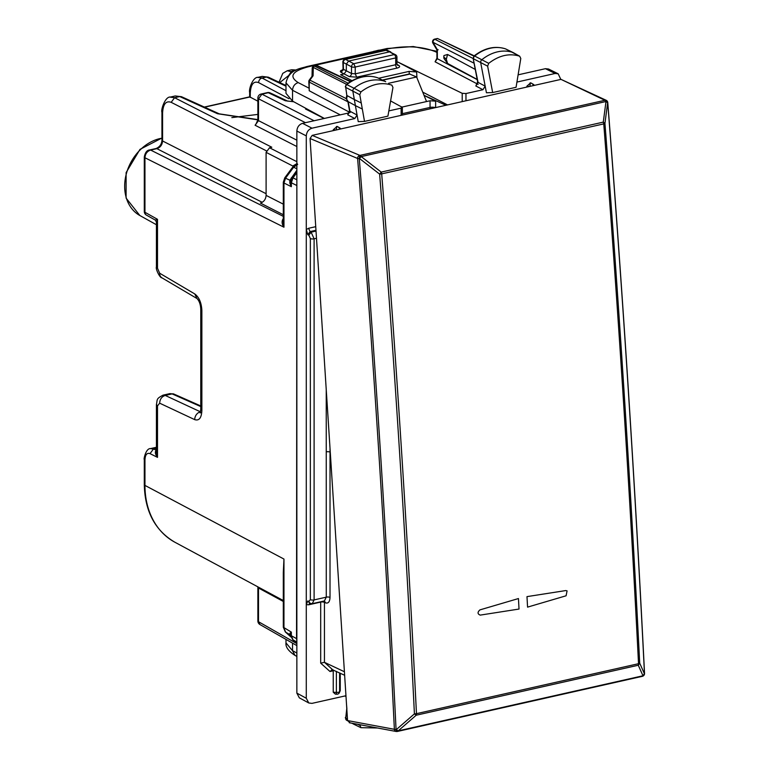 <?xml version="1.0" encoding="UTF-8"?>
<svg xmlns="http://www.w3.org/2000/svg" width="770" height="770" viewBox="0 0 770 770"><rect width="100%" height="100%" fill="white"/><g stroke="black" fill="none" stroke-linecap="round" stroke-linejoin="round"><path stroke-width="1.16" d="M257.873 114.403L231.837 117.618M306.633 108.782L305.555 109.022L324.132 118.493M257.873 101.197L249.672 96.847L204.3 107.059M175.271 95.961L181.47 96.693L175.271 95.961L170.353 97.068M285.988 90.696L262.079 78.03L257.719 77.414M295.661 70.311L291.426 69.82L287.2 70.773M373.873 51.272L375.548 51.099M378.137 50.31L379.726 50.156M262.089 76.423L268.335 77.183L262.175 76.403L257.969 77.347M292.658 72.043L287.239 70.763L282.763 73.371L279.029 82.226M170.093 97.136L174.588 97.713L179.737 96.558L217.544 113.719A4.091 3.157 -65.6 0 1 219.277 113.854L219.277 113.854A4.091 3.157 -65.6 0 1 219.334 113.883M161.941 112.285L162.576 113.055L162.576 140.977A4.091 1.396 0 0 1 161.941 140.227C161.7 144.231 159.727 147.003 156.021 148.533L156.878 148.658C160.314 147.494 162.21 144.933 162.576 140.977L266.102 193.713M156.021 148.533L149.765 149.938C147.003 150.102 145.184 152.46 144.298 157.003L144.952 157.763C145.26 153.788 147.157 151.218 150.622 150.063A4.091 2.108 -102.7 0 0 149.765 149.938L149.765 149.938A4.091 2.108 -102.7 0 0 149.727 149.948M296.854 161.681L269.519 147.753L266.102 152.364L266.102 195.388C265.766 199.353 263.869 201.913 260.414 203.078L283.302 214.734M269.519 147.753L271.8 147.234L174.588 97.713L171.171 102.323L266.362 150.824M283.302 579.589L283.957 559.059L283.302 572.524L283.302 627.223L291.349 632.122L290.742 635.183A4.091 1.396 0 0 0 291.349 635.731L296.546 638.638L296.854 183.202M296.546 638.638L296.854 640.669M283.302 182.211L283.957 182.99L285.603 178.072L293.659 167.206A4.091 0.501 36.5 0 0 292.821 166.965L296.825 164.299A4.091 2.108 77.3 0 1 296.854 164.289L296.854 164.289A4.091 2.108 77.3 0 0 296.623 164.356L297.201 163.49L293.524 165.569L293.255 166.435M283.812 217.881C281.522 220.653 281.57 223.762 283.957 227.208L283.302 221.635M293.38 166.301L266.102 152.364M144.298 459.122L144.952 459.902L144.952 485.408L283.957 559.059L283.957 627.983L285.603 632.122L290.502 635.029M290.608 635.212L289.915 633.315L291.349 632.122L291.349 635.731L292.995 639.87L296.854 642.036M296.854 179.785L292.995 177.86L291.349 182.769A4.091 1.396 0 0 1 290.723 182.172L291.349 186.687L291.349 182.769L296.546 185.368M162.961 395.174L169.901 393.614L172.114 393.894A4.091 3.224 -66.1 0 1 173.837 394.038A4.091 3.224 -66.1 0 1 173.847 394.038L200.778 405.954M156.416 450.354L156.012 450.296C154.818 452.154 155.319 454.502 157.504 457.361L156.416 451.846M156.416 450.152L153.432 449.006L150.035 453.636L157.504 457.361L157.504 405.886L159.65 403.172L194.733 419.64C199.084 420.988 201.47 417.985 201.865 410.622L201.865 310.503C201.461 302.716 199.084 297.191 194.733 293.919L159.65 273.215L157.504 268.239L157.504 219.315L156.416 222.01L155.27 220.066L146.387 215.09A4.091 3.205 -60.7 0 1 144.952 212.289L144.952 157.763L283.957 227.208L283.957 182.99L291.349 186.687L289.838 183.125L290.762 181.017M144.298 157.003L144.298 211.529A4.091 1.396 180 0 0 144.952 212.289L157.504 219.315L156.012 219.642M144.298 204.156L144.298 188.583M287.133 100.928L285.324 100.745L268.316 92.727A4.091 3.196 -64.8 0 1 270.106 92.891L287.595 101.101L293.409 101.573M283.302 601.457L258.508 588.01L258.422 587.154M296.854 645.606L259.933 624.537L258.508 621.727A4.091 1.396 180 0 1 257.873 620.986A4.091 4.091 0 0 0 259.971 624.557M296.854 140.178L258.508 120.64L258.508 98.781L261.925 94.171A4.091 2.108 -102.7 0 0 261.069 94.046A4.091 4.091 0 0 0 257.873 98.031L257.873 119.889A4.091 1.396 0 0 0 258.508 120.64L255.091 125.25L296.854 146.531M256.015 124.085L255.091 125.25M289.838 183.125L289.876 180.219L291.204 179.468L290.762 181.066M289.915 633.315L290.733 635.654M435.32 107.656A4.091 1.396 0 0 0 430.055 107.434L430.055 100.764L402.171 107.04M430.055 100.764L435.637 101.159L424.058 95.413M409.467 73.949L416.608 76.99L426.542 101.553M388.59 83.295L416.608 76.99M424.02 95.316L445.945 105.269M513.532 52.784A2.724 2.137 117.5 0 0 513.282 52.62A2.724 2.137 117.5 0 0 513.195 52.572A2.724 2.137 117.5 0 0 513.013 52.495A40.897 32.109 117.5 0 0 481.895 59.675A2.724 2.137 117.5 0 0 480.711 62.736L486.438 92.775L492.665 92.554L487.631 66.162L488.719 63.342C499.018 55.392 509.336 53.014 519.673 56.2L513.282 52.62M505.928 49.059A2.493 1.954 117.5 0 0 505.765 48.972A2.493 1.954 117.5 0 0 505.592 48.905L519.673 56.2L520.79 58.501L516.073 87.289L492.665 92.554M360.909 91.928L359.792 94.729L364.508 121.4L387.916 116.135L392.95 87.462L391.863 85.143C381.564 81.822 371.246 84.084 360.909 91.928L354.084 88.261A40.897 32.109 -62.5 0 1 385.202 81.437A2.724 2.137 -62.5 0 1 385.366 81.505A2.724 2.137 -62.5 0 1 385.452 81.553A2.724 2.137 -62.5 0 1 385.683 81.707M361.255 102.997L354.335 99.561L352.872 91.303A2.724 2.137 -62.5 0 1 354.084 88.261L346.837 84.623A40.666 31.926 -62.5 0 1 377.772 77.837A2.493 1.954 -62.5 0 1 377.926 77.905A2.493 1.954 -62.5 0 1 378.08 77.982M385.452 81.553L377.675 77.799L385.366 81.505M362.324 109.042L355.403 105.615L357.059 115.009L358.233 121.631L364.508 121.4M353.064 723.434A2.724 2.137 117.5 0 0 353.815 724.233A2.724 2.137 117.5 0 0 353.892 724.281A2.724 2.137 117.5 0 0 354.084 724.358M377.55 727.997L360.909 727.669L353.892 724.281M360.909 727.669L359.898 724.714M422.73 92.13L447.543 104.913M324.353 118.436L292.533 101.101L285.988 93.334L285.988 82.814M296.854 653.027L292.533 650.669L285.988 642.931C285.439 646.954 288.442 651.102 294.997 655.395L292.533 650.669L292.533 643.133M436.917 52.437L435.474 51.725C422.383 46.421 406.695 45.44 388.436 48.751L308.125 66.826L306.662 66.595C301.417 68.511 289.106 68.848 285.988 82.862L292.533 90.292L292.533 101.101M316.027 231.058L311.119 232.165L314.102 238.806L314.102 599.907L312.274 603.67L324.391 600.947L326.278 597.164L326.239 389.582M330.272 452.25L330.012 452.115A2.724 0.934 0 0 0 326.239 451.855M348.204 101.678L349.946 111.255A2.724 1.184 -10 0 1 349.522 110.764L347.722 114.807L349.946 111.255L357.059 115.009L354.826 118.551L311.975 128.195C308.52 129.36 306.624 131.92 306.287 135.886L306.287 229.518L307.798 234.686L308.837 235.235L310.349 238.556L310.349 599.657L308.837 601.457L309.925 603.401L312.274 603.67M315.739 226.678L308.597 228.286L306.287 229.518L306.287 604.623L307.798 600.966L308.837 601.457M308.597 228.286L310.069 231.606L307.798 234.686M309.925 603.401L307.798 600.966M310.069 603.016L308.597 604.816L306.287 604.623L306.287 698.255L308.76 702.981L311.975 703.376L345.951 695.734M320.715 601.774A2.724 1.405 -102.7 0 0 320.695 602.092L308.597 604.816M344.411 671.748L324.449 662.335L320.695 663.143L320.695 602.092A2.724 0.934 180 0 1 324.449 602.342L325.489 602.833L324.468 600.927M344.642 675.271L331.774 669.448M324.064 601.024A2.724 2.127 -64.8 0 1 324.449 602.342L324.449 662.335L332.409 669.505L330.012 671.517L333.227 670.795L333.439 669.987M346.76 708.679L345.73 718.054A2.493 1.954 117.5 0 0 346.587 720.22A2.493 1.954 117.5 0 0 346.837 720.335M505.351 48.818L505.476 48.856C494.937 45.574 484.445 47.942 474.022 55.969L474.657 56.037A2.493 1.954 117.5 0 0 473.569 58.838L487.631 66.162M474.022 55.96L473.146 58.347L478.064 82.39L485.177 86.144L482.944 89.724L475.841 85.98L478.064 82.39A2.724 1.194 169.2 0 1 477.641 81.899L475.841 85.98M513.195 52.572L505.592 48.905A40.666 31.926 117.5 0 0 474.657 56.037L488.719 63.342M348.242 101.707L346.182 98.695L346.808 95.201L345.73 87.405A2.493 1.954 -62.5 0 1 346.837 84.623L346.211 84.556C356.683 76.634 367.175 74.382 377.675 77.799L377.57 77.77M348.271 101.727L355.403 105.615L354.335 99.561L347.203 95.673L346.606 99.186L348.271 101.727M306.287 698.255L296.854 693.115L296.854 131.035C297.191 127.069 299.087 124.499 302.552 123.344L349.176 112.853M388.84 110.899L401.132 108.137L401.132 115.356M333.237 130.631L333.237 129.784L335.989 130.015M339.599 129.196A2.724 2.493 30.2 0 0 336.962 126.588L333.237 129.784M337.067 126.395L340.253 128.205L339.686 129.177M340.253 129.052L340.253 128.205M390.583 100.928L402.354 107.367L402.354 115.077M401.93 106.876L401.132 108.137M560.81 79.416L558.183 73.805L555.112 73.477L545.439 68.684L518.114 74.834M516.93 82.072L555.112 73.477M409.255 73.997L409.13 71.389L416.637 71.995L397.58 61.898L462.212 93.314L465.966 93.545L482.944 89.724M526.844 87.068L526.844 86.221L529.587 86.442M533.851 85.489L533.851 84.642L530.674 82.823L526.844 86.221M548.51 69.011L545.439 68.684M296.854 693.115L299.328 697.841M336.423 694.03L335.345 694.126L333.237 692.22L336.384 692.403A2.724 0.934 0 0 0 339.608 691.672A2.724 2.522 32 0 1 339.243 692.933L340.253 690.642L340.253 673.201M333.237 692.22L333.237 670.795M397.58 61.898L396.945 62.043M477.208 79.628L437.341 58.712A2.724 0.934 0 0 1 436.917 58.212L435.079 61.793L437.341 58.712L437.341 49.646L438.159 49.752M385.655 50.175L344.989 59.319A2.724 1.405 77.3 0 1 345.576 59.415L386.232 50.262A2.724 2.098 -64.9 0 1 387.406 50.368A2.724 2.724 0 0 0 385.635 50.175L389.601 51.84L348.608 61.071L346.327 64.141L346.327 70.869L344.055 73.939L340.638 74.709L352.006 80.677M343.382 69.964L342.429 70.282L343.054 68.78L343.458 69.3L341.139 72.351L349.262 76.605A2.724 2.069 117 0 0 351.515 73.516L351.515 66.788L343.266 62.466L343.458 69.3L351.515 73.516L355.24 73.843L356.712 77.164L349.262 76.605M436.917 58.212L436.917 49.886L432.923 43.168A2.724 1.309 -30.7 0 1 432.961 42.273A2.724 2.185 -63 0 1 435.243 39.203L437.524 38.519L474.204 55.815M434.55 39.145L473.184 58.53M316.2 65.777L316.778 65.854A2.724 2.127 -64.8 0 1 317.972 65.97A2.724 2.724 0 0 0 316.2 65.777L312.88 66.567L312.225 67.664L312.033 76.326M350.311 81.668L316.778 65.854L312.88 66.567L313.284 67.394L346.51 84.315M473.868 56.104L437.524 38.519M308.799 81.591L309.222 90.745L309.222 82.092L309.877 80.118L309.338 79.965A2.724 2.724 0 0 0 308.799 81.591A2.724 0.934 0 0 0 309.222 82.092L347.944 101.813M312.11 76.211L313.092 75.787L313.284 67.394M447.572 63.438L446.292 59.252L447.572 54.477L443.934 55.565L443.789 57.028L443.934 58.414L447.572 63.438L477.169 79.425M447.572 54.477L475.263 69.435M346.789 95.297L345.73 87.405L359.792 94.729M350.109 112.545L309.222 90.745M346.606 705.878L346.76 708.207M409.13 71.389L378.647 78.251M396.54 63.381L395.713 64.728L355.24 73.843L355.24 67.029A2.724 0.934 180 0 1 351.515 66.788A2.724 2.069 117 0 1 353.767 63.698L355.24 67.029L395.713 57.914A2.724 0.934 0 0 0 396.945 57.134A2.724 2.724 0 0 0 395.607 54.795A2.724 2.175 120.7 0 0 394.24 54.593A2.724 1.405 77.3 0 1 395.713 57.914L395.713 64.728A2.724 1.405 -102.7 0 0 397.185 68.058L356.712 77.164M396.945 57.134L396.945 63.9L397.503 65.257L398.841 65.44C400.265 66.49 399.717 67.365 397.185 68.058M345.008 59.319A2.724 2.724 0 0 0 342.862 62.062A2.724 0.818 178.4 0 0 343.266 62.466A2.724 2.194 118.6 0 1 345.576 59.415L353.767 63.698L394.24 54.593L389.601 51.84L395.607 54.795M307.769 109.398L307.769 110.158M638.532 663.702C629.475 484.648 617.877 304.708 603.757 123.893L381.689 173.876C396.021 354.643 407.609 534.572 416.464 713.675L414.414 713.877L416.204 715.215A2.724 1.405 -102.7 0 0 416.464 713.675L638.532 663.702A2.724 1.405 77.3 0 1 638.272 665.241L642.979 675.771L398.206 730.855A2.724 1.405 77.3 0 1 397.57 731.413A2.724 1.405 77.3 0 1 397.243 731.423L396.771 731.5A2.724 0.616 -93.2 0 1 396.059 729.537L398.206 730.855L416.204 715.215L638.272 665.241L639.706 663.172L638.532 663.702M565.796 590.561L526.988 596.625A10789.394 5572.904 77.3 0 1 527.566 607.126L566.085 595.788L567.076 590.888L565.796 590.561L526.988 596.625A10789.394 5572.904 -102.7 0 1 527.566 607.126L566.085 595.788L567.076 590.888L565.796 590.561M519.019 609.051A10789.394 5572.904 -102.7 0 0 518.451 598.55A10789.394 5572.904 77.3 0 1 519.019 609.051L480.211 615.115C477.458 613.969 477.371 612.227 479.922 609.888L518.451 598.55L479.922 609.888C477.371 612.227 477.458 613.969 480.211 615.115L519.019 609.051M397.128 731.481A2.724 2.724 0 0 0 397.57 731.413L642.344 676.329A2.724 1.405 77.3 0 0 642.979 675.771L644.403 673.702L639.706 663.172C630.649 484.137 619.051 304.217 604.941 123.412L603.757 123.893A2.724 1.405 77.3 0 0 603.285 122.122L605.99 101.515L361.217 156.599A2.724 1.405 -102.7 0 0 360.139 155.367L359.783 155.347A2.724 2.137 112.8 0 0 357.607 158.466L359.282 158.601C374.615 349.84 386.867 540.155 396.059 729.537L394.375 729.306A2.724 2.233 100.6 0 0 396.117 731.462A2.724 2.233 100.6 0 0 396.675 731.481M642.344 676.329A2.724 2.724 0 0 0 643.691 675.579A2.724 2.608 44.4 0 0 644.403 673.702L644.48 673.625C635.058 484.301 622.795 293.986 607.703 102.689L605.99 101.515A2.724 1.405 -102.7 0 0 604.912 100.283L607.636 102.805L604.941 123.412L603.285 122.122L381.217 172.095A2.724 1.405 77.3 0 1 381.689 173.876A2.724 0.626 -4.5 0 1 379.639 174.116L381.217 172.095L361.217 156.599L359.282 158.601L359.783 155.347L312.168 135.376L310.06 138.523L347.559 720.576L350.003 722.703M643.73 675.54L643.759 675.502A2.724 2.724 0 0 0 644.538 673.461C635.115 484.137 622.853 293.832 607.761 102.545A2.724 2.724 0 0 0 606.211 100.302L561.012 79.377L312.168 135.376M606.211 100.302A2.724 2.214 115.3 0 0 604.979 100.167A2.724 2.541 33.2 0 1 607.703 102.689M561.012 79.377L604.912 100.283L360.139 155.367A2.724 0.549 -87.6 0 0 359.638 158.61L379.639 174.116C393.971 354.864 405.559 534.784 414.414 713.877L396.415 729.508L397.243 731.423M644.538 673.461A2.724 0.751 177.2 0 1 644.48 673.625L643.691 675.579A2.724 2.608 44.4 0 1 642.555 676.243M156.416 448.342L153.432 449.006L150.448 448.621M150.035 453.636C146.935 452.596 145.241 454.685 144.952 459.902M161.941 138.023L139.967 149.39L126.116 172.595L126.097 198.102L139.842 215.513A42.312 33.216 -62.5 0 1 126.578 172.932A42.312 33.216 -62.5 0 1 161.941 138.196M285.988 86.192L266.545 77.019L262.079 78.03A4.091 3.301 117.9 0 0 258.624 82.621L289 98.714M258.624 82.621C253.532 80.792 250.75 84.344 250.26 93.285L250.26 97.405M257.873 119.85L217.544 113.719M257.979 77.347C253.08 76.759 248.575 89.041 249.663 92.564L250.26 93.285M156.416 447.274L150.583 448.583C145.511 448.14 143.422 460.797 144.298 459.141L144.298 484.648L144.952 485.408A81.745 64.17 117.5 0 0 174.905 542.244L283.302 600.533M288.259 76.153L291.435 71.418L295.112 70.59M288.019 76.028L279.78 82.582M162.576 113.055C163.067 104.104 165.935 100.533 171.171 102.323M283.302 216.351L150.622 150.063L156.878 148.658L262.233 202.327M283.302 221.654L283.302 182.23L284.775 177.841L289.876 180.219L296.854 170.305M266.102 195.388L283.302 204.146M297.682 164.424L293.659 167.206L296.854 168.803M283.302 627.223L285.324 631.929L290.993 636.982M290.454 634.981L292.716 639.678L296.854 643.354M291.378 177.706L292.995 177.86L296.854 172.644M157.504 405.886L156.416 404.577M159.65 403.172C159.91 399.178 161.767 396.598 165.242 395.443L172.114 393.894L200.778 406.579M163.067 395.154L165.242 395.443L200.537 411.863M194.733 419.64A6.815 5.457 -64.9 0 1 200.325 411.911L200.508 411.989M201.865 410.622L200.778 409.361L200.778 309.242A6.815 2.329 0 0 0 201.865 310.503M200.778 309.194A6.815 2.329 0 0 0 200.778 309.242C200.527 304.419 199.266 300.849 196.995 298.529L197.014 298.539M194.733 293.919L196.995 298.529L161.912 277.816A6.815 5.294 -59.4 0 1 159.65 273.215M157.504 268.239L156.416 266.969C155.396 268.807 159.862 278.037 161.912 277.816M293.784 101.784L285.324 100.745M296.854 643.614L258.508 621.727L258.508 588.01A4.091 1.396 0 0 1 257.873 587.26L257.854 586.856M257.873 98.031A4.091 1.396 0 0 0 258.508 98.781L305.449 122.69M314.093 120.746L261.925 94.171L268.316 92.727A4.091 2.108 77.3 0 0 267.459 92.602L261.069 94.046M249.759 97.02L204.579 107.184M430.189 108.811A4.091 2.108 -102.7 0 1 430.055 107.434L402.354 113.671M435.637 107.588L435.637 101.159M382.651 80.195L410.073 74.026M359.792 725.369L357.675 724.291M340.253 114.855L292.533 90.292C292.85 86.317 294.746 83.757 298.221 82.611C288.731 76.5 292.032 71.244 308.125 66.826M388.436 48.751A6.815 3.523 -102.7 0 0 386.973 48.52L306.662 66.595M435.474 51.725L436.917 51.6M316.489 238.267L314.102 238.806A2.724 0.934 180 0 1 310.349 238.556M325.489 602.833C328.251 603.699 329.762 601.89 330.022 597.414A2.724 0.934 0 0 0 326.278 597.164L314.102 599.907A2.724 0.934 180 0 1 310.349 599.657M330.022 597.414L330.022 452.125M330.012 452.115L330.012 448.207M315.969 230.278L310.069 231.606L311.119 232.165L308.837 235.235M330.012 671.517L320.695 663.143M346.923 710.768L345.73 718.054L347.453 718.968M354.826 118.551L347.722 114.807M311.975 128.195L302.552 123.344M306.287 135.886L296.854 131.035M465.966 93.545L465.966 100.764M462.212 93.314L462.212 101.611M478.132 84.382L435.079 61.793M308.799 88.05L298.221 82.611M342.804 69.868C340.273 70.561 339.714 71.389 341.139 72.351M437.341 49.646L432.961 42.273L474.079 63.217M346.173 98.608L309.877 80.118L313.092 75.787M314.901 66.278L348.05 83.17M344.96 695.955L346.009 696.552M443.789 57.028L446.292 59.252M416.936 77.809L416.637 71.995M396.983 64.343L398.841 65.44M335.345 694.126L336.779 694.213A2.724 0.529 93.4 0 1 336.384 692.403L336.384 671.373M340.253 690.642L339.608 691.672L339.608 672.893M336.423 126.54L336.962 126.588A2.724 0.51 94.7 0 0 336.384 129.928M533.196 85.634A2.724 2.493 -149.8 0 0 530.559 83.016A2.724 0.51 -85.3 0 0 529.981 86.356M530.02 82.968L530.674 82.823M533.851 84.642L533.283 85.614M347.559 720.576L394.375 729.306C385.192 539.962 372.93 349.686 357.607 158.466L310.06 138.523M396.887 731.442A2.724 0.616 -93.2 0 1 396.771 731.5A2.724 2.724 0 0 1 396.117 731.462L349.243 722.722M257.873 119.62L219.277 113.854L181.47 96.693M296.238 70.032L291.695 69.762M372.449 51.792L378.243 50.281M378.503 50.233L380.062 50.079M144.298 484.648C144.924 511.463 155.126 530.655 174.905 542.244M161.941 140.227L161.941 112.305C160.718 109.648 165.329 96.279 170.391 97.059M284.765 177.832L292.821 166.965M291.022 637.05L285.324 631.929M156.416 452.144L156.416 404.616C157.59 399.197 155.925 398.927 163.076 395.154M201.653 412.094L200.152 412.951L200.778 409.361M169.891 393.614L173.837 394.038M144.298 211.529A4.091 4.091 0 0 0 146.416 215.109M156.416 222.01L156.416 266.969M139.842 215.513L156.416 224.734M285.988 85.509L268.335 77.183M257.873 620.986L257.873 587.26M270.145 92.91A4.091 4.091 0 0 0 267.459 92.602M257.873 119.889L255.948 124.153M296.854 171.277L292.167 177.62L290.752 181.075M292.716 639.678L296.854 643.402M249.663 96.856L249.663 92.564M382.353 80.051L409.476 73.939M285.988 639.408L285.988 642.988M436.917 51.292L413.259 46.537L386.973 48.52M345.306 717.592L346.596 720.229L347.578 720.768M352.015 723.242L353.815 724.233M345.306 86.895L346.211 84.556M558.173 73.795L548.49 69.002M308.751 702.971L299.318 697.832M437.379 38.51L434.665 39.116A2.724 2.724 0 0 0 432.923 43.168M309.338 79.965L312.139 76.182M473.146 58.337L477.641 81.899M349.522 110.764L347.886 101.476M350.725 81.418L317.972 65.97M296.854 656.406L294.997 655.395M344.902 695.965L346.009 696.6M346.51 704.271L346.885 708.862M387.406 50.368L390.785 51.946M342.862 62.062L343.064 68.819M336.779 694.213A2.724 2.724 0 0 0 339.243 692.933"/></g></svg>
